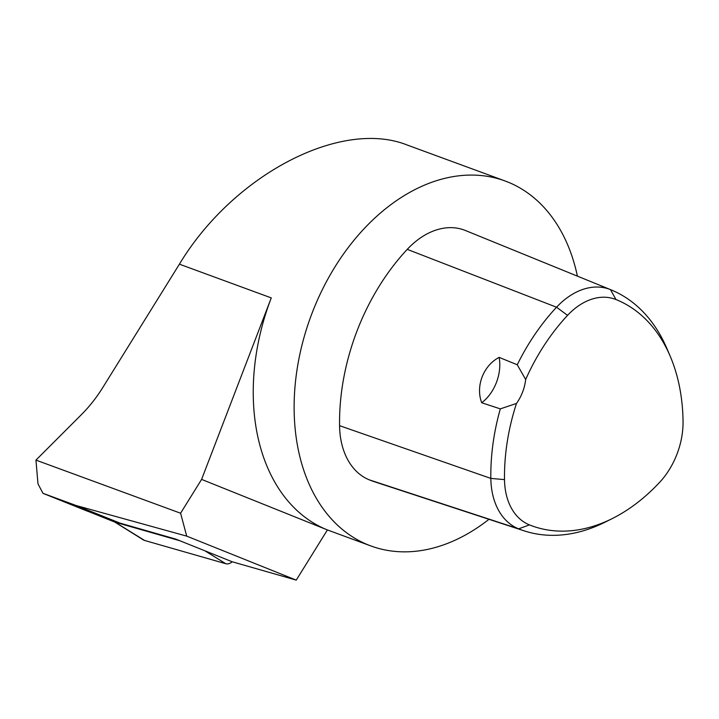 <?xml version="1.0" encoding="UTF-8"?>
<svg xmlns="http://www.w3.org/2000/svg" width="719" height="719" viewBox="0 0 719 719"><rect width="100%" height="100%" fill="white"/><g stroke="black" fill="none" stroke-linecap="round" stroke-linejoin="round"><path stroke-width="1.08" d="M615.967 299.535A65.456 45.639 110.2 0 0 567.561 315.353A175.966 122.679 110.2 0 0 525.67 379.515A36.453 25.417 -69.8 0 1 516.485 403.44A175.966 122.679 110.2 0 0 504.504 479.618A65.456 45.639 110.2 0 0 529.463 524.897A175.966 122.679 110.2 0 0 612.202 518.606A175.966 122.679 110.2 0 0 659.593 482.377A65.456 45.639 110.2 0 0 683.05 421.28A175.966 122.679 110.2 0 0 670.153 356.112A175.966 122.679 110.2 0 0 615.967 299.535L610.458 289.604A183.39 127.856 -69.8 0 1 610.871 289.775A183.39 127.856 -69.8 0 1 666.926 348.571L670.153 356.112M612.202 518.606L604.859 522.264A183.39 127.856 -69.8 0 1 524.079 530.82A183.39 127.856 -69.8 0 1 518.624 528.833A72.889 50.815 -69.8 0 1 490.834 478.405A183.39 127.856 -69.8 0 1 500.316 408.877L516.485 403.44M481.703 402.748A36.453 25.417 110.2 0 0 499.121 357.379C483.339 365.612 475.394 386.22 481.703 402.748L500.316 408.877M525.67 379.515L517.249 364.767A183.39 127.856 -69.8 0 1 556.551 307.22A72.889 50.815 -69.8 0 1 610.458 289.604L465.211 230.422A188.881 131.685 -69.8 0 1 465.642 230.592L610.871 289.775M517.249 364.767L499.121 357.379M524.079 530.82L375.057 481.955A188.881 131.685 -69.8 0 1 369.449 479.906A78.38 54.644 -69.8 0 1 339.566 425.675A188.881 131.685 -69.8 0 1 407.251 249.358A78.38 54.644 -69.8 0 1 465.211 230.422M488.974 519.307A194.436 135.549 -69.8 0 1 370.95 545.973A194.436 135.549 -69.8 0 1 312.154 312.918A194.436 135.549 -69.8 0 1 504.99 180.936A194.436 135.549 -69.8 0 1 577.402 276.132M504.99 180.936L407.296 145.058C340.959 118.491 233.244 174.789 179.408 264.17L102.844 387.442A121.52 87.098 -68.1 0 1 81.4 414.647L35.95 460.115L37.981 483.833L42.969 493.324L76.295 505.565L186.724 536.131L296.246 580.116L327.406 529.939L370.95 545.973M76.295 505.565L120.046 523.135L86.72 510.894L42.969 493.324M120.046 523.135L175.733 539.088L232.192 561.773L296.246 580.116M271.27 297.9A194.436 135.549 110.2 0 0 327.406 529.939L201.599 479.402L271.27 297.9L179.408 264.17M186.724 536.131L180.586 513.222L35.95 460.115M201.599 479.402L180.586 513.222M232.192 561.773A9.724 6.965 111.9 0 1 225.775 563.714L144.609 540.454A9.724 6.965 111.9 0 1 143.333 539.888L114.734 522.057A3.757 2.687 111.9 0 0 115.085 522.183A3.757 2.687 111.9 0 1 114.896 522.12A3.757 2.687 111.9 0 1 114.716 522.03M90.181 512.171L115.085 522.183L179.813 540.733L115.085 522.183L144.609 540.454M529.463 524.897L518.624 528.833L369.449 479.906M504.504 479.618L490.834 478.405L339.566 425.675M567.561 315.353L556.551 307.22L407.251 249.358M204.96 550.826L225.775 563.714M89.884 512.072L114.896 522.12"/></g></svg>
